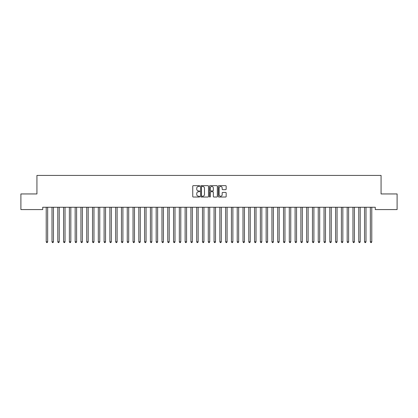<?xml version="1.0" encoding="UTF-8"?>
<svg xmlns="http://www.w3.org/2000/svg" width="418" height="418" viewBox="0 0 418 418"><rect width="100%" height="100%" fill="white"/><g stroke="black" fill="none" stroke-linecap="round" stroke-linejoin="round"><path stroke-width="0.63" d="M199.741 186.057A0.397 0.397 0 0 0 199.344 185.66L193.304 185.66A0.57 0.57 0 0 0 192.74 186.229L192.74 196.455A0.57 0.57 0 0 0 193.304 197.024L199.344 197.024A0.397 0.397 0 0 0 199.741 196.627A0.397 0.397 0 0 0 199.344 196.225L198.56 196.225A1.818 1.818 0 0 1 196.742 194.412L196.742 193.555A1.818 1.818 0 0 1 198.56 191.742L199.344 191.742A0.397 0.397 0 0 0 199.741 191.339A0.397 0.397 0 0 0 199.344 190.942L198.56 190.942A1.818 1.818 0 0 1 196.742 189.124L196.742 188.272A1.818 1.818 0 0 1 198.56 186.454L199.344 186.454A0.397 0.397 0 0 0 199.741 186.057M225.605 189.667A0.57 0.57 0 0 0 226.169 189.098L226.169 186.229A0.57 0.57 0 0 0 225.605 185.66L218.901 185.66A0.57 0.57 0 0 0 218.332 186.229L218.332 196.455A0.57 0.57 0 0 0 218.901 197.024L225.605 197.024A0.57 0.57 0 0 0 226.169 196.455L226.169 192.991A0.57 0.57 0 0 0 225.605 192.421L222.731 192.421A0.57 0.57 0 0 0 222.167 192.991L222.167 194.71A1.52 1.52 0 0 1 220.647 196.225A1.52 1.52 0 0 1 219.126 194.71L219.126 187.975A1.52 1.52 0 0 1 220.647 186.454A1.52 1.52 0 0 1 222.167 187.975L222.167 189.098A0.57 0.57 0 0 0 222.731 189.667L225.605 189.667M375.28 207.26L42.72 207.26L42.72 209.575L20.9 209.575L20.9 193.947L36.93 193.947L36.93 175.424L381.07 175.424L381.07 193.947L397.1 193.947L397.1 209.575L375.28 209.575L375.28 207.26M208.504 186.229A0.57 0.57 0 0 0 207.934 185.66L201.23 185.66A0.57 0.57 0 0 0 200.661 186.229L200.661 196.455A0.57 0.57 0 0 0 201.23 197.024L207.934 197.024A0.57 0.57 0 0 0 208.504 196.455L208.504 186.229M210.066 185.66L216.77 185.66A0.57 0.57 0 0 1 217.339 186.229L217.339 196.455A0.57 0.57 0 0 1 216.77 197.024L213.901 197.024A0.57 0.57 0 0 1 213.332 196.455L213.332 192.306A0.57 0.57 0 0 0 212.762 191.742L210.86 191.742A0.57 0.57 0 0 0 210.291 192.306L210.291 196.627A0.397 0.397 0 0 1 209.893 197.024A0.397 0.397 0 0 1 209.496 196.627L209.496 186.229A0.57 0.57 0 0 1 210.066 185.66M201.857 186.454A0.397 0.397 0 0 0 201.46 186.851L201.46 195.828A0.397 0.397 0 0 0 201.857 196.225L202.678 196.225A1.818 1.818 0 0 0 204.496 194.412L204.496 188.272A1.818 1.818 0 0 0 202.678 186.454L201.857 186.454M213.332 188.006A1.52 1.52 0 0 0 211.811 186.485A1.52 1.52 0 0 0 210.291 188.006L210.291 190.378A0.57 0.57 0 0 0 210.86 190.942L212.762 190.942A0.57 0.57 0 0 0 213.332 190.378L213.332 188.006M46.147 207.26L46.179 207.344A0.58 0.58 -179.4 0 1 46.22 207.558L46.22 241.823L47.668 241.823L47.668 207.558A0.58 0.58 -179.4 0 1 47.709 207.344L47.746 207.26M47.668 241.823L47.234 242.576L46.654 242.576L46.22 241.823M51.931 207.26L51.968 207.344A0.58 0.58 -179.4 0 1 52.01 207.558L52.01 241.823L53.457 241.823L53.457 207.558A0.58 0.58 -179.4 0 1 53.499 207.344L53.53 207.26M53.457 241.823L53.023 242.576L52.443 242.576L52.01 241.823M57.721 207.26L57.757 207.344A0.58 0.58 -179.4 0 1 57.799 207.558L57.799 241.823L59.241 241.823L59.241 207.558A0.58 0.58 -179.4 0 1 59.283 207.344L59.319 207.26M59.241 241.823L58.807 242.576L58.233 242.576L57.799 241.823M63.51 207.26L63.541 207.344A0.58 0.58 -179.4 0 1 63.583 207.558L63.583 241.823L65.03 241.823L65.03 207.558A0.58 0.58 -179.4 0 1 65.072 207.344L65.109 207.26M65.03 241.823L64.597 242.576L64.017 242.576L63.583 241.823M69.294 207.26L69.331 207.344A0.58 0.58 -179.4 0 1 69.372 207.558L69.372 241.823L70.82 241.823L70.82 207.558A0.58 0.58 -179.4 0 1 70.861 207.344L70.893 207.26M70.82 241.823L70.386 242.576L69.806 242.576L69.372 241.823M75.083 207.26L75.12 207.344A0.58 0.58 -179.4 0 1 75.162 207.558L75.162 241.823L76.609 241.823L76.609 207.558A0.58 0.58 -179.4 0 1 76.651 207.344L76.682 207.26M76.609 241.823L76.17 242.576L75.595 242.576L75.162 241.823M80.873 207.26L80.904 207.344A0.58 0.58 -179.4 0 1 80.946 207.558L80.946 241.823L82.393 241.823L82.393 207.558A0.58 0.58 -179.4 0 1 82.435 207.344L82.471 207.26M82.393 241.823L81.959 242.576L81.379 242.576L80.946 241.823M86.657 207.26L86.693 207.344A0.58 0.58 -179.4 0 1 86.735 207.558L86.735 241.823L88.182 241.823L88.182 207.558A0.58 0.58 -179.4 0 1 88.224 207.344L88.255 207.26M88.182 241.823L87.749 242.576L87.169 242.576L86.735 241.823M92.446 207.26L92.482 207.344A0.58 0.58 -179.4 0 1 92.524 207.558L92.524 241.823L93.972 241.823L93.972 207.558A0.58 0.58 -179.4 0 1 94.013 207.344L94.045 207.26M93.972 241.823L93.538 242.576L92.958 242.576L92.524 241.823M98.235 207.26L98.267 207.344A0.58 0.58 -179.4 0 1 98.308 207.558L98.308 241.823L99.756 241.823L99.756 207.558A0.58 0.58 -179.4 0 1 99.797 207.344L99.834 207.26M99.756 241.823L99.322 242.576L98.742 242.576L98.308 241.823M104.025 207.26L104.056 207.344A0.58 0.58 -179.4 0 1 104.098 207.558L104.098 241.823L105.545 241.823L105.545 207.558A0.58 0.58 -179.4 0 1 105.587 207.344L105.623 207.26M105.545 241.823L105.111 242.576L104.531 242.576L104.098 241.823M109.809 207.26L109.845 207.344A0.58 0.58 -179.4 0 1 109.887 207.558L109.887 241.823L111.334 241.823L111.334 207.558A0.58 0.58 -179.4 0 1 111.376 207.344L111.407 207.26M111.334 241.823L110.901 242.576L110.321 242.576L109.887 241.823M115.598 207.26L115.629 207.344A0.58 0.58 -179.4 0 1 115.671 207.558L115.671 241.823L117.118 241.823L117.118 207.558A0.58 0.58 -179.4 0 1 117.16 207.344L117.197 207.26M117.118 241.823L116.685 242.576L116.11 242.576L115.671 241.823M121.387 207.26L121.419 207.344A0.58 0.58 -179.4 0 1 121.46 207.558L121.46 241.823L122.908 241.823L122.908 207.558A0.58 0.58 -179.4 0 1 122.949 207.344L122.986 207.26M122.908 241.823L122.474 242.576L121.894 242.576L121.46 241.823M127.171 207.26L127.208 207.344A0.58 0.58 -179.4 0 1 127.25 207.558L127.25 241.823L128.697 241.823L128.697 207.558A0.58 0.58 -179.4 0 1 128.739 207.344L128.77 207.26M128.697 241.823L128.263 242.576L127.683 242.576L127.25 241.823M132.961 207.26L132.997 207.344A0.58 0.58 -179.4 0 1 133.039 207.558L133.039 241.823L134.481 241.823L134.481 207.558A0.58 0.58 -179.4 0 1 134.523 207.344L134.559 207.26M134.481 241.823L134.047 242.576L133.473 242.576L133.039 241.823M138.75 207.26L138.781 207.344A0.58 0.58 -179.4 0 1 138.823 207.558L138.823 241.823L140.27 241.823L140.27 207.558A0.58 0.58 -179.4 0 1 140.312 207.344L140.349 207.26M140.27 241.823L139.837 242.576L139.257 242.576L138.823 241.823M144.534 207.26L144.571 207.344A0.58 0.58 -179.4 0 1 144.612 207.558L144.612 241.823L146.06 241.823L146.06 207.558A0.58 0.58 -179.4 0 1 146.101 207.344L146.133 207.26M146.06 241.823L145.626 242.576L145.046 242.576L144.612 241.823M150.323 207.26L150.36 207.344A0.58 0.58 -179.4 0 1 150.402 207.558L150.402 241.823L151.849 241.823L151.849 207.558A0.58 0.58 -179.4 0 1 151.891 207.344L151.922 207.26M151.849 241.823L151.41 242.576L150.835 242.576L150.402 241.823M156.113 207.26L156.144 207.344A0.58 0.58 -179.4 0 1 156.186 207.558L156.186 241.823L157.633 241.823L157.633 207.558A0.58 0.58 -179.4 0 1 157.675 207.344L157.711 207.26M157.633 241.823L157.199 242.576L156.619 242.576L156.186 241.823M161.897 207.26L161.933 207.344A0.58 0.58 -179.4 0 1 161.975 207.558L161.975 241.823L163.422 241.823L163.422 207.558A0.58 0.58 -179.4 0 1 163.464 207.344L163.495 207.26M163.422 241.823L162.989 242.576L162.409 242.576L161.975 241.823M167.686 207.26L167.722 207.344A0.58 0.58 -179.4 0 1 167.764 207.558L167.764 241.823L169.212 241.823L169.212 207.558A0.58 0.58 -179.4 0 1 169.253 207.344L169.285 207.26M169.212 241.823L168.778 242.576L168.198 242.576L167.764 241.823M173.475 207.26L173.507 207.344A0.58 0.58 -179.4 0 1 173.548 207.558L173.548 241.823L174.996 241.823L174.996 207.558A0.58 0.58 -179.4 0 1 175.037 207.344L175.074 207.26M174.996 241.823L174.562 242.576L173.982 242.576L173.548 241.823M179.265 207.26L179.296 207.344A0.58 0.58 -179.4 0 1 179.338 207.558L179.338 241.823L180.785 241.823L180.785 207.558A0.58 0.58 -179.4 0 1 180.827 207.344L180.863 207.26M180.785 241.823L180.351 242.576L179.771 242.576L179.338 241.823M185.049 207.26L185.085 207.344A0.58 0.58 -179.4 0 1 185.127 207.558L185.127 241.823L186.574 241.823L186.574 207.558A0.58 0.58 -179.4 0 1 186.616 207.344L186.647 207.26M186.574 241.823L186.141 242.576L185.561 242.576L185.127 241.823M190.838 207.26L190.869 207.344A0.58 0.58 -179.4 0 1 190.911 207.558L190.911 241.823L192.358 241.823L192.358 207.558A0.58 0.58 -179.4 0 1 192.4 207.344L192.437 207.26M192.358 241.823L191.925 242.576L191.35 242.576L190.911 241.823M196.627 207.26L196.659 207.344A0.58 0.58 -179.4 0 1 196.7 207.558L196.7 241.823L198.148 241.823L198.148 207.558A0.58 0.58 -179.4 0 1 198.189 207.344L198.226 207.26M198.148 241.823L197.714 242.576L197.134 242.576L196.7 241.823M202.411 207.26L202.448 207.344A0.58 0.58 -179.4 0 1 202.49 207.558L202.49 241.823L203.937 241.823L203.937 207.558A0.58 0.58 -179.4 0 1 203.979 207.344L204.01 207.26M203.937 241.823L203.503 242.576L202.923 242.576L202.49 241.823M208.201 207.26L208.237 207.344A0.58 0.58 -179.4 0 1 208.279 207.558L208.279 241.823L209.721 241.823L209.721 207.558A0.58 0.58 -179.4 0 1 209.763 207.344L209.799 207.26M209.721 241.823L209.287 242.576L208.713 242.576L208.279 241.823M213.99 207.26L214.021 207.344A0.58 0.58 -179.4 0 1 214.063 207.558L214.063 241.823L215.51 241.823L215.51 207.558A0.58 0.58 -179.4 0 1 215.552 207.344L215.589 207.26M215.51 241.823L215.077 242.576L214.497 242.576L214.063 241.823M219.774 207.26L219.811 207.344A0.58 0.58 -179.4 0 1 219.852 207.558L219.852 241.823L221.3 241.823L221.3 207.558A0.58 0.58 -179.4 0 1 221.341 207.344L221.373 207.26M221.3 241.823L220.866 242.576L220.286 242.576L219.852 241.823M225.563 207.26L225.6 207.344A0.58 0.58 -179.4 0 1 225.642 207.558L225.642 241.823L227.089 241.823L227.089 207.558A0.58 0.58 -179.4 0 1 227.131 207.344L227.162 207.26M227.089 241.823L226.65 242.576L226.075 242.576L225.642 241.823M231.353 207.26L231.384 207.344A0.58 0.58 -179.4 0 1 231.426 207.558L231.426 241.823L232.873 241.823L232.873 207.558A0.58 0.58 -179.4 0 1 232.915 207.344L232.951 207.26M232.873 241.823L232.439 242.576L231.859 242.576L231.426 241.823M237.137 207.26L237.173 207.344A0.58 0.58 -179.4 0 1 237.215 207.558L237.215 241.823L238.662 241.823L238.662 207.558A0.58 0.58 -179.4 0 1 238.704 207.344L238.735 207.26M238.662 241.823L238.229 242.576L237.649 242.576L237.215 241.823M242.926 207.26L242.962 207.344A0.58 0.58 -179.4 0 1 243.004 207.558L243.004 241.823L244.452 241.823L244.452 207.558A0.58 0.58 -179.4 0 1 244.493 207.344L244.525 207.26M244.452 241.823L244.018 242.576L243.438 242.576L243.004 241.823M248.715 207.26L248.747 207.344A0.58 0.58 -179.4 0 1 248.788 207.558L248.788 241.823L250.236 241.823L250.236 207.558A0.58 0.58 -179.4 0 1 250.277 207.344L250.314 207.26M250.236 241.823L249.802 242.576L249.222 242.576L248.788 241.823M254.505 207.26L254.536 207.344A0.58 0.58 -179.4 0 1 254.578 207.558L254.578 241.823L256.025 241.823L256.025 207.558A0.58 0.58 -179.4 0 1 256.067 207.344L256.103 207.26M256.025 241.823L255.591 242.576L255.011 242.576L254.578 241.823M260.289 207.26L260.325 207.344A0.58 0.58 -179.4 0 1 260.367 207.558L260.367 241.823L261.814 241.823L261.814 207.558A0.58 0.58 -179.4 0 1 261.856 207.344L261.887 207.26M261.814 241.823L261.381 242.576L260.801 242.576L260.367 241.823M266.078 207.26L266.109 207.344A0.58 0.58 -179.4 0 1 266.151 207.558L266.151 241.823L267.598 241.823L267.598 207.558A0.58 0.58 -179.4 0 1 267.64 207.344L267.677 207.26M267.598 241.823L267.165 242.576L266.59 242.576L266.151 241.823M271.867 207.26L271.899 207.344A0.58 0.58 -179.4 0 1 271.94 207.558L271.94 241.823L273.388 241.823L273.388 207.558A0.58 0.58 -179.4 0 1 273.429 207.344L273.466 207.26M273.388 241.823L272.954 242.576L272.374 242.576L271.94 241.823M277.651 207.26L277.688 207.344A0.58 0.58 -179.4 0 1 277.73 207.558L277.73 241.823L279.177 241.823L279.177 207.558A0.58 0.58 -179.4 0 1 279.219 207.344L279.25 207.26M279.177 241.823L278.743 242.576L278.163 242.576L277.73 241.823M283.441 207.26L283.477 207.344A0.58 0.58 -179.4 0 1 283.519 207.558L283.519 241.823L284.961 241.823L284.961 207.558A0.58 0.58 -179.4 0 1 285.003 207.344L285.039 207.26M284.961 241.823L284.527 242.576L283.953 242.576L283.519 241.823M289.23 207.26L289.261 207.344A0.58 0.58 -179.4 0 1 289.303 207.558L289.303 241.823L290.75 241.823L290.75 207.558A0.58 0.58 -179.4 0 1 290.792 207.344L290.829 207.26M290.75 241.823L290.317 242.576L289.737 242.576L289.303 241.823M295.014 207.26L295.051 207.344A0.58 0.58 -179.4 0 1 295.092 207.558L295.092 241.823L296.54 241.823L296.54 207.558A0.58 0.58 -179.4 0 1 296.581 207.344L296.613 207.26M296.54 241.823L296.106 242.576L295.526 242.576L295.092 241.823M300.803 207.26L300.84 207.344A0.58 0.58 -179.4 0 1 300.882 207.558L300.882 241.823L302.329 241.823L302.329 207.558A0.58 0.58 -179.4 0 1 302.371 207.344L302.402 207.26M302.329 241.823L301.89 242.576L301.315 242.576L300.882 241.823M306.593 207.26L306.624 207.344A0.58 0.58 -179.4 0 1 306.666 207.558L306.666 241.823L308.113 241.823L308.113 207.558A0.58 0.58 -179.4 0 1 308.155 207.344L308.191 207.26M308.113 241.823L307.679 242.576L307.099 242.576L306.666 241.823M312.377 207.26L312.413 207.344A0.58 0.58 -179.4 0 1 312.455 207.558L312.455 241.823L313.902 241.823L313.902 207.558A0.58 0.58 -179.4 0 1 313.944 207.344L313.975 207.26M313.902 241.823L313.469 242.576L312.889 242.576L312.455 241.823M318.166 207.26L318.202 207.344A0.58 0.58 -179.4 0 1 318.244 207.558L318.244 241.823L319.692 241.823L319.692 207.558A0.58 0.58 -179.4 0 1 319.733 207.344L319.765 207.26M319.692 241.823L319.258 242.576L318.678 242.576L318.244 241.823M323.955 207.26L323.987 207.344A0.58 0.58 -179.4 0 1 324.028 207.558L324.028 241.823L325.476 241.823L325.476 207.558A0.58 0.58 -179.4 0 1 325.517 207.344L325.554 207.26M325.476 241.823L325.042 242.576L324.462 242.576L324.028 241.823M329.745 207.26L329.776 207.344A0.58 0.58 -179.4 0 1 329.818 207.558L329.818 241.823L331.265 241.823L331.265 207.558A0.58 0.58 -179.4 0 1 331.307 207.344L331.343 207.26M331.265 241.823L330.831 242.576L330.251 242.576L329.818 241.823M335.529 207.26L335.565 207.344A0.58 0.58 -179.4 0 1 335.607 207.558L335.607 241.823L337.054 241.823L337.054 207.558A0.58 0.58 -179.4 0 1 337.096 207.344L337.127 207.26M337.054 241.823L336.621 242.576L336.041 242.576L335.607 241.823M341.318 207.26L341.349 207.344A0.58 0.58 -179.4 0 1 341.391 207.558L341.391 241.823L342.838 241.823L342.838 207.558A0.58 0.58 -179.4 0 1 342.88 207.344L342.917 207.26M342.838 241.823L342.405 242.576L341.83 242.576L341.391 241.823M347.107 207.26L347.139 207.344A0.58 0.58 -179.4 0 1 347.18 207.558L347.18 241.823L348.628 241.823L348.628 207.558A0.58 0.58 -179.4 0 1 348.669 207.344L348.706 207.26M348.628 241.823L348.194 242.576L347.614 242.576L347.18 241.823M352.891 207.26L352.928 207.344A0.58 0.58 -179.4 0 1 352.97 207.558L352.97 241.823L354.417 241.823L354.417 207.558A0.58 0.58 -179.4 0 1 354.459 207.344L354.49 207.26M354.417 241.823L353.983 242.576L353.403 242.576L352.97 241.823M358.681 207.26L358.717 207.344A0.58 0.58 -179.4 0 1 358.759 207.558L358.759 241.823L360.201 241.823L360.201 207.558A0.58 0.58 -179.4 0 1 360.243 207.344L360.279 207.26M360.201 241.823L359.767 242.576L359.193 242.576L358.759 241.823M364.47 207.26L364.501 207.344A0.58 0.58 -179.4 0 1 364.543 207.558L364.543 241.823L365.99 241.823L365.99 207.558A0.58 0.58 -179.4 0 1 366.032 207.344L366.069 207.26M365.99 241.823L365.557 242.576L364.977 242.576L364.543 241.823M370.254 207.26L370.291 207.344A0.58 0.58 -179.4 0 1 370.332 207.558L370.332 241.823L371.78 241.823L371.78 207.558A0.58 0.58 -179.4 0 1 371.821 207.344L371.853 207.26M371.78 241.823L371.346 242.576L370.766 242.576L370.332 241.823"/></g></svg>
